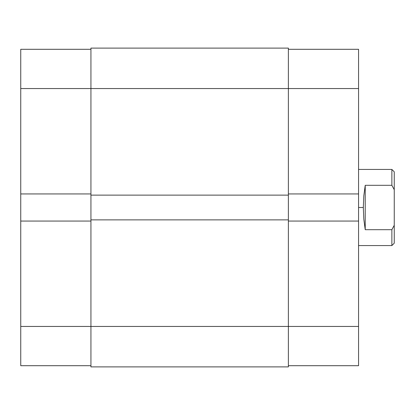 <?xml version="1.0" encoding="UTF-8"?>
<svg xmlns="http://www.w3.org/2000/svg" width="415" height="415" viewBox="0 0 415 415"><rect width="100%" height="100%" fill="white"/><g stroke="black" fill="none" stroke-linecap="round" stroke-linejoin="round"><path stroke-width="0.62" d="M20.75 221.06L20.75 326.449L90.932 326.449L20.75 326.449L20.75 365.703L90.932 365.703L20.75 365.703L20.75 193.94L20.75 221.06L90.932 221.06L20.75 221.06M90.932 49.297L20.75 49.297L20.75 193.94L90.932 193.94L20.75 193.94L20.75 88.551L90.932 88.551L20.75 88.551L20.75 49.297L90.932 49.297M90.932 366.891L288.384 366.891L288.384 326.449L90.932 326.449L90.932 366.891L288.384 366.891L288.384 219.872L90.932 219.872L90.932 326.449L288.384 326.449L288.384 219.872L90.932 219.872L90.932 195.128L90.932 366.891M288.384 219.872L288.384 195.128L90.932 195.128L288.384 195.128L288.384 88.551L90.932 88.551L90.932 195.128L90.932 88.551L288.384 88.551L288.384 48.109L90.932 48.109L90.932 88.551L90.932 48.109L288.384 48.109L288.384 88.551L358.565 88.551L288.384 88.551L288.384 219.872M358.565 193.94L358.565 49.297L288.384 49.297L358.565 49.297L358.565 221.06L358.565 193.94L288.384 193.94L358.565 193.94M288.384 365.703L358.565 365.703L358.565 221.06L288.384 221.06L358.565 221.06L358.565 326.449L288.384 326.449L358.565 326.449L358.565 365.703L288.384 365.703M391.869 185.308L391.869 169.434L391.869 185.308L394.25 189.697L394.25 171.815L394.25 225.304L394.25 189.697L391.869 185.308L365.226 185.308L391.869 185.308M363.81 195.844L365.226 185.308L365.226 229.692L363.81 219.156L363.322 207.5L363.81 195.844L365.226 185.308L365.226 229.692L363.81 219.156L363.322 207.5L358.565 207.5L363.322 207.5L363.81 195.844M391.869 229.692L365.226 229.692L391.869 229.692L391.869 245.566L391.869 229.692L394.25 225.304L391.869 229.692M394.25 243.185L394.25 225.304L394.25 243.185L391.869 245.566L358.565 245.566M394.25 171.815L391.869 169.434L358.565 169.434"/></g></svg>
